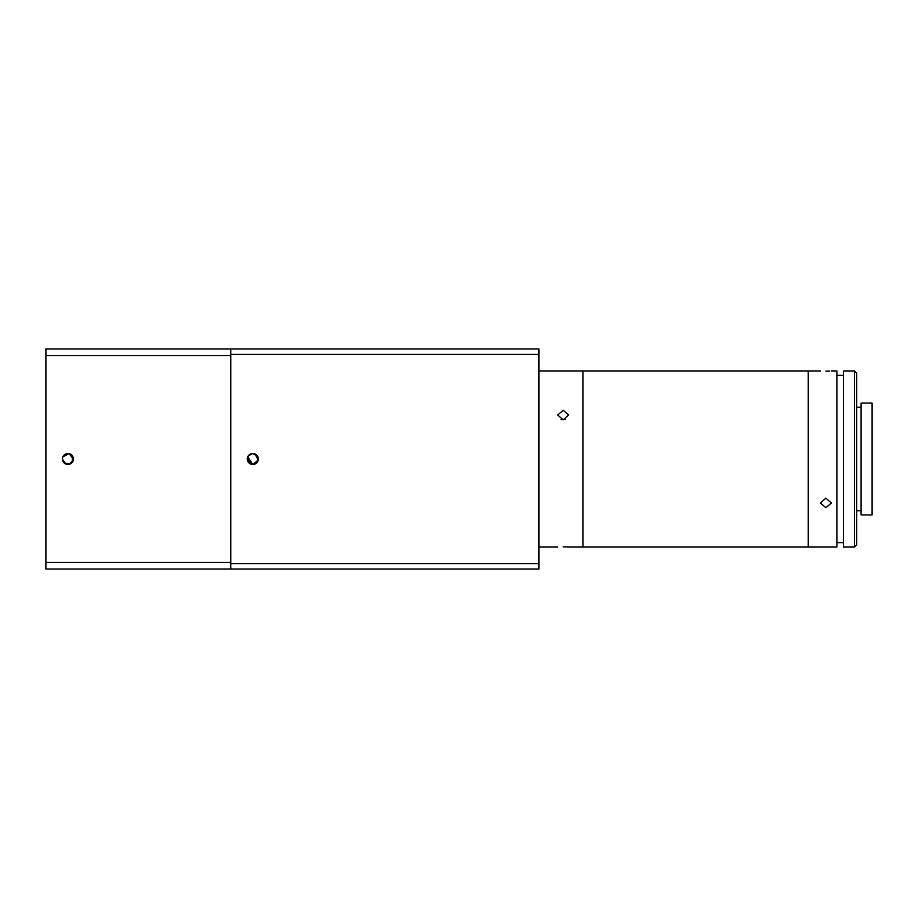 <?xml version="1.0" encoding="UTF-8"?>
<svg xmlns="http://www.w3.org/2000/svg" width="918" height="918" viewBox="0 0 918 918"><rect width="100%" height="100%" fill="white"/><g stroke="black" fill="none" stroke-linecap="round" stroke-linejoin="round"><path stroke-width="1.38" d="M825.879 371.124C832.97 370.941 832.97 370.941 825.879 371.124C818.776 370.941 818.776 370.941 825.879 371.124L827.921 371.101M828.059 371.101L829.711 371.044M568.69 547.048L582.999 547.048L582.999 459L582.999 547.048L808.265 547.048L808.265 459L808.265 547.048L836.883 547.048L836.883 370.952L831.375 370.952M820.371 370.952L808.265 370.952L808.265 459L808.265 370.952L538.969 370.952M825.879 507.7L820.371 503.03L825.879 498.176L831.375 503.03L825.879 507.7M854.486 459L854.486 370.952L843.481 370.952L843.481 547.048L854.486 547.048L854.486 459M854.486 370.952L856.689 373.156L856.689 544.844L854.486 547.048M872.1 459L872.1 403.094L861.095 403.094L861.095 514.906L872.1 514.906L872.1 459M582.999 459L582.999 370.952L582.999 459M248.239 455.948L252.817 453.492A5.508 5.508 0 0 0 247.309 459A5.508 5.508 0 0 0 252.817 464.508L247.722 456.9L250.706 464.083M563.182 419.824L557.685 414.97L563.182 410.3L568.69 414.97L563.182 419.824M565.27 419.457L561.105 419.457M563.182 546.876C556.078 547.059 556.078 547.059 563.182 546.876C570.285 547.059 570.285 547.059 563.182 546.876L567.014 546.956M251.739 453.607L252.817 453.492C259.909 457.164 259.909 460.825 252.817 464.508A5.508 5.508 0 0 0 258.314 459A5.508 5.508 0 0 0 252.817 453.492M538.969 569.057L230.797 569.057L230.797 563.663L538.969 563.663L538.969 569.057M538.969 563.663L538.969 354.337L230.797 354.337L230.797 563.663M230.797 354.337L230.797 348.943L538.969 348.943L538.969 354.337M568.414 547.036L567.129 546.967M254.917 453.917L258.21 460.067L252.817 464.508M248.411 455.695L248.411 462.305M72.315 462.305L72.315 455.695L72.315 462.305M62.826 456.889L68.988 453.607L73.417 459A5.508 5.508 0 0 0 67.909 453.492A5.508 5.508 0 0 0 62.413 459L62.826 456.9L65.821 453.917M70.468 454.123L73.394 458.461M230.797 569.057L45.9 569.057L45.9 562.459L230.797 562.459L230.797 355.541L45.9 355.541L45.9 348.943L230.797 348.943M71.811 462.879L70.032 464.072L64.019 462.89M62.413 459A5.508 5.508 0 0 0 67.909 464.508A5.508 5.508 0 0 0 73.417 459C69.757 466.103 66.085 466.103 62.413 459M45.9 562.459L45.9 355.541M843.481 375.359L836.883 375.359M861.095 407.271L856.689 407.271M861.095 510.729L856.689 510.729M843.481 542.641L836.883 542.641M557.685 547.048L538.969 547.048"/></g></svg>
